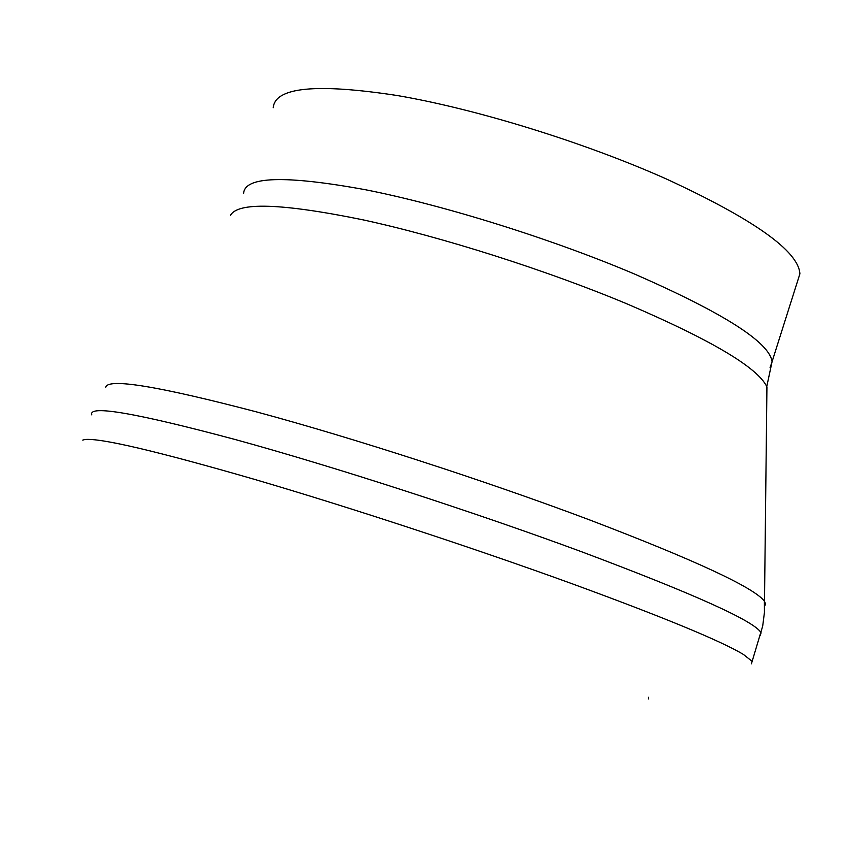 <?xml version="1.0" encoding="UTF-8"?>
<svg xmlns="http://www.w3.org/2000/svg" width="842" height="842" viewBox="0 0 842 842"><rect width="100%" height="100%" fill="white"/><g stroke="black" fill="none" stroke-linecap="round" stroke-linejoin="round"><path stroke-width="1.26" d="M105.724 387.225C107.955 377.879 158.359 386.141 256.947 412.012C353.693 438.093 486.392 481.077 589.305 519.798C694.945 560.141 753.295 587.221 764.368 601.041L765.662 604.082L764.568 606.177M766.841 395.045L766.767 386.573C757.421 367.417 711.058 339.947 627.669 304.162C546.469 270.166 441.808 236.897 362.66 219.773C281.47 203.196 237.36 201.806 230.35 215.594M82.758 440.103L84.8 439.535C100.219 437.819 156.886 451.123 254.768 479.445C350.325 507.494 473.857 548.068 571.265 583.443C662.864 616.965 720.236 640.625 743.36 654.402L752.148 661.359L751.432 663.812M273.24 107.734C274.987 87.168 316.382 83.116 397.435 95.556C476.593 109.102 583.969 142.287 666.022 178.82C753.874 219.383 798.5 251.042 799.9 273.818L797.69 280.796M648.403 698.934L648.403 697.271M91.852 414.938C87.884 404.644 135.941 412.917 236.034 439.745C334.621 466.836 473.888 511.925 581.506 551.721C694.924 594.294 754.79 621.322 761.094 632.784L760.168 635.752M243.601 193.671C244.212 176.315 284.849 175.01 365.512 189.745C444.355 205.311 552.131 239.023 635.036 274.25C723.878 313.203 769.556 342.357 772.061 361.723L770.051 367.733M764.368 601.041L764.431 612.46L762.694 626.101L752.148 661.359M766.936 386.973L764.504 601.22M799.9 273.818L772.061 361.723L766.767 386.573"/></g></svg>
